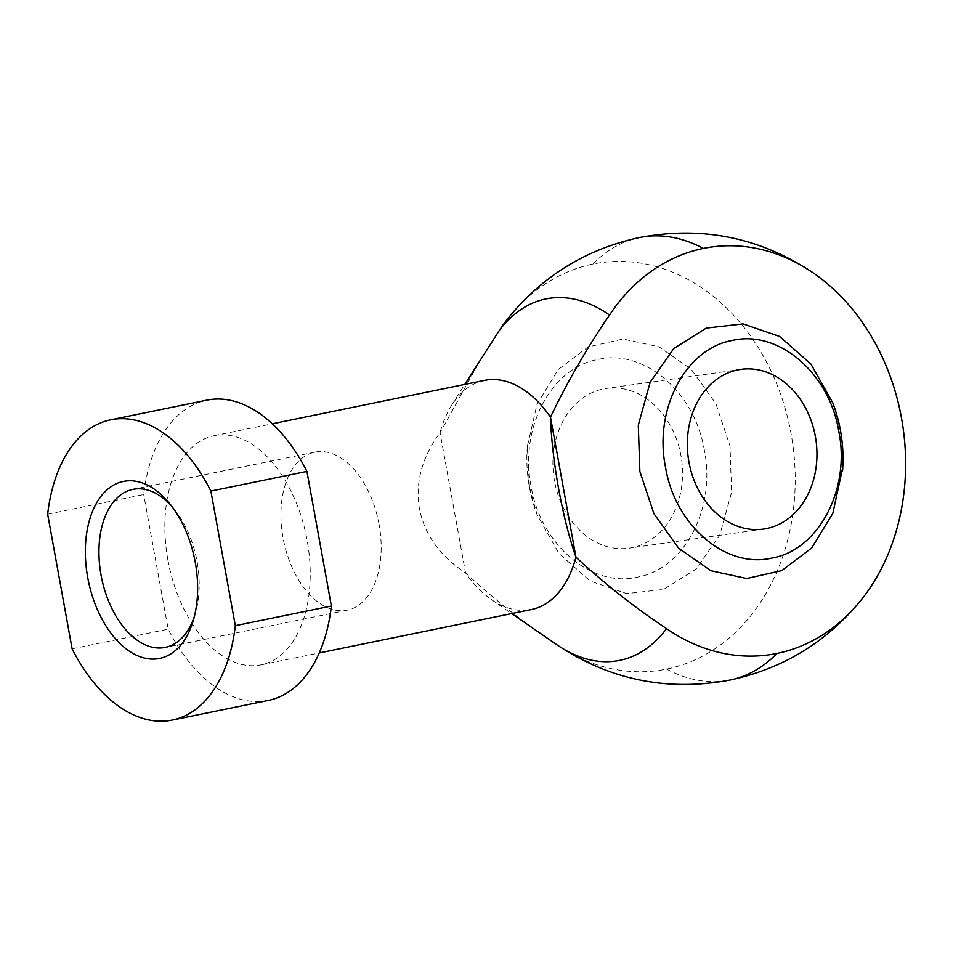 <?xml version="1.0" encoding="UTF-8"?>
<svg xmlns="http://www.w3.org/2000/svg" width="953" height="953" viewBox="0 0 953 953"><rect width="100%" height="100%" fill="white"/><g stroke="black" fill="none" stroke-linecap="round" stroke-linejoin="round"><path stroke-width="0.71" stroke-dasharray="4.76 3.57" d="M484.565 380.378A116.957 70.224 -101.6 0 0 451.639 405.299A116.957 70.224 -101.6 0 0 440.06 432.733C421.941 457.357 415.067 482.683 419.439 508.699C424.502 534.609 439.869 555.98 465.529 572.836C494.333 599.532 524.531 623.333 556.123 644.264A205.908 164.559 81.9 0 0 666.54 669.101A205.908 164.559 81.9 0 0 791.061 433.591A205.908 164.559 81.9 0 0 592.933 264.076A205.908 164.559 81.9 0 0 509.021 317.135M194.329 616.603A80.66 48.424 -101.6 0 0 195.377 613.291A80.66 48.424 -101.6 0 0 197.08 561.579A80.66 48.424 -101.6 0 0 174.018 508.902A80.66 48.424 -101.6 0 0 171.754 506.269M554.539 481.217A80.66 64.459 -98.1 0 1 606.418 388.431A80.66 64.459 -98.1 0 1 680.918 455.367A80.66 64.459 -98.1 0 1 629.051 548.154A80.66 64.459 -98.1 0 1 554.539 481.217M379.068 524.353A80.66 48.424 -101.6 0 0 314.907 452.139A80.66 48.424 -101.6 0 0 283.065 537.957A80.66 48.424 -101.6 0 0 347.237 610.17A80.66 48.424 -101.6 0 0 379.068 524.353M167.931 560.15A116.957 70.224 -101.6 0 0 260.979 664.872A116.957 70.224 -101.6 0 0 307.152 540.422A116.957 70.224 -101.6 0 0 214.103 435.712A116.957 70.224 -101.6 0 0 167.931 560.15M481.92 357.304L440.06 432.733L465.529 572.836A116.957 70.224 -101.6 0 0 491.379 599.556A116.957 70.224 -101.6 0 0 531.44 609.539M529.439 487.102L527.343 446.361L537.063 404.12L558.184 369.561L588.108 346.928L623.143 339.03L659 346.821L691.247 369.323L715.929 403.798L730.034 446.075L731.582 492.367L719.729 535.241L696.035 569.084L663.61 589.43L626.729 593.612L590.252 581.08L558.97 553.49L536.992 514.477L529.439 487.102M842.797 467.208L840.439 430.422L832.886 403.059M704.41 450.555C695.059 392.183 644.002 348.536 598.019 359.472C551.394 367.489 519.314 427.897 531.047 486.018C540.399 544.389 591.456 588.049 637.45 577.113C684.063 569.084 716.156 508.688 704.41 450.555M47.65 514.191L143.7 494.547A153.254 92.012 78.4 0 1 206.825 400.153M72.118 648.814L168.169 629.159L143.7 494.547M268.258 700.431A153.254 92.012 78.4 0 1 168.169 629.159M592.933 264.076A225.837 135.6 78.4 0 1 639.677 237.511M666.54 669.101A225.837 135.6 -101.6 0 0 730.201 680.025M174.018 508.902L169.431 503.315M740.826 369.383L606.418 388.431M314.907 452.139L132.908 489.365M260.979 664.872L319.231 652.948M451.639 405.299L464.814 384.416M491.379 599.556L511.69 613.577M527.343 446.361C525.556 469.781 528.784 492.475 536.992 514.477M214.103 435.712L272.355 423.787M347.237 610.17L165.238 647.409M763.472 529.094L629.051 548.154M195.377 613.291L193.352 620.236"/><path stroke-width="1.43" d="M272.355 423.787L484.565 380.378A116.957 70.224 -101.6 0 1 550.477 417.08C567.869 380.938 587.56 346.928 609.551 315.038A205.908 164.559 -98.1 0 1 703.35 248.435A205.908 164.559 -98.1 0 1 814.577 273.833A205.908 164.559 -98.1 0 1 860.857 600.39A205.908 164.559 -98.1 0 1 776.945 653.448A205.908 164.559 -98.1 0 1 666.54 628.611C634.948 607.692 604.75 583.879 575.946 557.195A116.957 70.224 -101.6 0 1 531.44 609.539L319.231 652.948M860.857 600.39C826.549 642.119 782.997 668.661 730.201 680.025C667.493 691.807 609.622 680.001 556.612 644.597L556.612 644.597A184.441 110.739 -101.6 0 0 666.54 628.611M87.724 577.554A90.332 54.238 78.4 0 1 106.593 490.223A90.332 54.238 78.4 0 1 169.431 503.315A90.332 54.238 78.4 0 1 195.258 562.318A90.332 54.238 78.4 0 1 193.352 620.236A90.332 54.238 78.4 0 1 138.65 656.176A90.332 54.238 78.4 0 1 87.724 577.554M171.754 506.269A80.66 48.424 -101.6 0 0 132.908 489.365A80.66 48.424 -101.6 0 0 101.066 575.183A80.66 48.424 -101.6 0 0 165.238 647.409A80.66 48.424 -101.6 0 0 194.329 616.603M688.959 462.169A80.66 64.459 -98.1 0 1 740.826 369.383A80.66 64.459 -98.1 0 1 815.339 436.307A80.66 64.459 -98.1 0 1 763.472 529.094A80.66 64.459 -98.1 0 1 688.959 462.169M558.661 488.972C563.426 514.918 569.179 537.659 575.946 557.195L550.477 417.08C551.263 439.023 553.979 462.991 558.661 488.972M609.551 315.038A184.441 110.739 -101.6 0 0 499.134 330.691L464.814 384.416M703.35 248.435A225.837 135.6 78.4 0 0 639.677 237.511C586.857 248.888 543.305 275.429 509.021 317.135A205.908 164.559 81.9 0 0 499.134 330.691M842.535 471.175C844.322 447.755 841.106 425.05 832.886 403.059L810.92 364.046L779.637 336.457L743.161 323.925L706.28 328.094L673.842 348.453L650.149 382.272L638.296 425.133L639.856 471.461L653.925 513.679L678.607 548.178L710.878 570.716L746.735 578.507L781.782 570.597L811.706 547.975L832.815 513.417L842.797 467.208M665.468 466.97C653.698 409.099 685.791 348.429 732.321 340.447C778.398 329.5 829.36 372.921 838.831 431.506C850.6 489.377 818.508 550.048 771.978 558.041C725.888 568.977 674.938 525.568 665.468 466.97M110.774 419.796L206.825 400.153A153.254 92.012 78.4 0 1 306.926 471.413L331.382 606.025A153.254 92.012 78.4 0 1 268.258 700.431L172.207 720.075A153.254 92.012 78.4 0 1 72.118 648.814L47.65 514.191A153.254 92.012 78.4 0 1 110.774 419.796A153.254 92.012 78.4 0 1 210.875 491.057L306.926 471.413M210.875 491.057L235.331 625.68L331.382 606.025M235.331 625.68A153.254 92.012 78.4 0 1 172.207 720.075M730.201 680.025A225.837 135.6 -101.6 0 0 776.945 653.448M639.677 237.511C702.945 225.623 761.244 237.738 814.577 273.833M511.69 613.577L556.612 644.597"/></g></svg>
